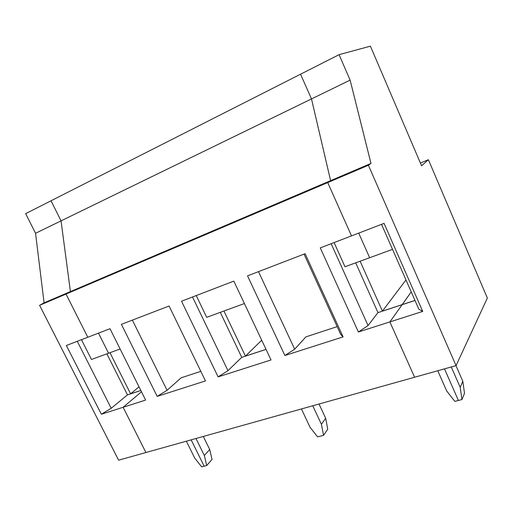 <?xml version="1.0" encoding="UTF-8"?>
<svg xmlns="http://www.w3.org/2000/svg" width="513" height="513" viewBox="0 0 513 513"><rect width="100%" height="100%" fill="white"/><g stroke="black" fill="none" stroke-linecap="round" stroke-linejoin="round"><path stroke-width="0.77" d="M358.709 233.114L369.655 257.725L392.528 249.363L369.655 257.725L358.709 233.114L369.655 257.725L344.986 266.754L334.104 242.572L344.986 266.754L369.655 257.725L358.709 233.114M418.839 309.185L381.525 224.341L418.839 309.185L422.731 311.404L384.064 223.367L351.501 235.884L327.724 182.59L330.603 180.647L311.494 98.926L300.554 74.205L311.494 98.926L350.123 80.118L370.976 163.429L368.405 165.257L456.057 365.622L487.35 298.047L428.406 159.723L421.583 165.789L370.405 46.164L339.074 54.667L350.123 80.118L339.074 54.667L300.554 74.205L339.074 54.667L370.405 46.164L421.583 165.789L428.406 159.723L420.404 163.031L428.406 159.723L487.35 298.047L456.057 365.622L414.587 377.241L389.893 321.907L402.141 304.69L415.004 300.464L402.141 304.69L389.893 321.907L422.731 311.404L418.839 309.185M414.985 300.426L402.179 304.632L411.234 291.903L402.179 304.632L414.985 300.426M458.398 400.473L444.489 368.86L458.398 400.473L461.956 399.556L458.398 400.473L444.489 368.86L458.398 400.473L454.858 401.39L458.398 400.473M464.515 393.336L461.956 399.556L460.219 387.347L462.816 381.281L455.974 365.641L462.816 381.281L460.219 387.347L451.273 366.962L460.219 387.347L461.956 399.556L464.515 393.336L462.816 381.281L464.515 393.336M311.494 98.926L330.603 180.647L370.976 163.429L350.123 80.118L61.041 220.872L70.422 291.596L66.023 294.064L87.8 337.253L110 328.718L145.628 400.076L123.114 407.277L145.929 452.524L456.057 365.622L368.405 165.257L370.976 163.429L330.603 180.647L327.724 182.59L368.405 165.257L327.724 182.59L351.501 235.884L384.064 223.367L422.731 311.404L389.893 321.907L414.587 377.241L145.929 452.524L123.114 407.277L141.492 391.791L123.114 407.277L145.628 400.076L110 328.718L87.8 337.253L66.023 294.064L327.724 182.59L66.023 294.064L70.422 291.596L330.603 180.647L70.422 291.596L61.041 220.872L311.494 98.926L300.554 74.205L51.031 200.782L300.554 74.205L311.494 98.926L330.603 180.647L311.494 98.926M301.432 408.944L310.076 427.316L317.585 436.871L323.536 435.332L321.42 424.296L312.75 405.777L321.42 424.296L323.536 435.332L327.736 429.157L325.665 418.242L327.736 429.157L323.536 435.332L317.585 436.871L310.076 427.316L301.432 408.944M319.028 404.02L325.665 418.242L321.42 424.296L325.665 418.242L319.028 404.02M437.762 370.745L446.676 390.951L454.858 401.39L446.676 390.951L437.762 370.745M414.587 377.241L389.893 321.907L358.382 331.994L320.279 247.888L351.501 235.884L327.724 182.59L330.603 180.647L327.724 182.59L351.501 235.884L320.279 247.888L358.382 331.994L389.893 321.907L402.141 304.69L377.934 312.641L368.045 325.55L358.382 331.994L368.045 325.55L331.161 243.701L368.045 325.55L377.934 312.641L402.141 304.69L389.893 321.907L414.587 377.241M181.538 301.221L233.825 281.118L271.018 359.946L218.108 376.882L181.538 301.221L218.108 376.882L271.018 359.946L233.825 281.118L181.538 301.221M247.535 275.853L305.139 253.704L343.094 336.887L284.882 355.509L247.535 275.853L284.882 355.509L343.094 336.887L340.683 334.367L304.049 254.127L340.683 334.367L343.094 336.887L305.139 253.704L247.535 275.853M121.395 324.338L169.066 306.011L205.482 380.922L157.177 396.376L121.395 324.338L157.177 396.376L205.482 380.922L169.066 306.011L121.395 324.338M266.042 349.391L241.681 357.388L227.971 370.675L218.108 376.882L227.971 370.675L192.535 296.995L227.971 370.675L241.681 357.388L266.042 349.391M266.023 349.353L245.426 356.118L223.944 311.019L245.426 356.118L266.023 349.353M220.282 312.359L241.758 357.362L220.282 312.359M244.406 303.536L206.694 317.329L244.406 303.536M261.72 340.228L245.426 356.118L261.72 340.228M196.248 295.565L206.694 317.329L196.248 295.565M402.198 304.671L382.409 311.128L360.113 261.22L382.409 311.128L405.982 279.951L382.409 311.128L402.179 304.632L411.234 291.903L402.198 304.671M355.701 262.829L377.998 312.622L355.701 262.829M51.031 200.782L61.041 220.872L51.031 200.782L25.65 213.658L51.031 200.782L61.041 220.872L51.031 200.782M305.921 336.874L337.15 326.627L305.921 336.874L294.68 349.186L305.921 336.874M258.501 271.634L294.68 349.186L284.882 355.509L294.68 349.186L258.501 271.634M108.557 353.226L98.483 333.149L108.557 353.226L120.125 348.994L108.557 353.226L98.483 333.149L108.557 353.226L91.474 359.472L81.471 339.689L91.474 359.472L108.557 353.226M204.168 466.189L191.15 439.853L204.168 466.189L206.701 465.528L204.341 455.467L195.972 438.5L204.341 455.467L206.701 465.528L212.023 459.456L209.714 449.491L212.023 459.456L206.701 465.528L204.168 466.189L191.15 439.853L204.168 466.189L201.641 466.836L204.168 466.189M203.295 436.448L209.714 449.491L204.341 455.467L209.714 449.491L203.295 436.448M181.185 377.792L200.827 371.348L181.185 377.792L167.058 390.303L181.185 377.792M132.367 320.118L167.058 390.303L157.177 396.376L167.058 390.303L132.367 320.118M140.831 390.476L130.597 393.837L109.968 352.707L130.597 393.837L140.831 390.476M106.877 353.835L127.5 394.888L106.877 353.835M127.41 394.92L140.851 390.508L127.41 394.92L111.212 408.29L127.41 394.92M77.277 341.299L111.212 408.29L101.356 414.241L66.357 345.493L87.8 337.253L66.023 294.064L39.584 305.325L118.599 460.18L145.929 452.524L123.114 407.277L101.356 414.241L123.114 407.277L141.492 391.791L123.114 407.277L145.929 452.524L118.599 460.18L39.584 305.325L66.023 294.064L70.422 291.596L61.041 220.872L35.544 233.287L61.041 220.872L70.422 291.596L44.092 302.824L70.422 291.596L66.023 294.064L87.8 337.253L66.357 345.493L101.356 414.241L111.212 408.29L77.277 341.299M25.65 213.658L35.544 233.287L44.092 302.824L39.584 305.325L44.092 302.824L35.544 233.287L25.65 213.658M186.354 441.193L194.696 458.032L201.641 466.836L194.696 458.032L186.354 441.193M139.023 386.853L130.597 393.837L139.023 386.853"/></g></svg>
